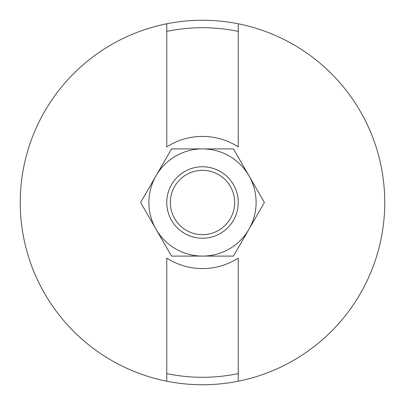 <?xml version="1.0" encoding="UTF-8"?>
<svg xmlns="http://www.w3.org/2000/svg" width="405" height="405" viewBox="0 0 405 405"><rect width="100%" height="100%" fill="white"/><g stroke="black" fill="none" stroke-linecap="round" stroke-linejoin="round"><path stroke-width="0.61" d="M166.764 373.602L166.764 258.096A66.091 66.091 0 0 0 238.236 258.096L238.236 373.602A174.793 174.793 0 0 1 166.764 373.602L166.764 381.211A182.25 182.25 0 0 1 166.764 23.789L166.764 31.398A174.793 174.793 0 0 1 238.236 31.398L238.236 146.904A66.091 66.091 0 0 0 166.764 146.904L166.764 31.398M238.236 31.398L238.236 23.789A182.25 182.25 0 0 1 238.236 381.211A182.25 182.25 0 0 1 166.764 381.211M238.236 373.602L238.236 381.211M238.236 23.789A182.25 182.25 0 0 0 166.764 23.789M202.5 234.662A32.162 32.162 0 0 0 234.662 202.5A32.162 32.162 0 0 0 202.5 170.338A32.162 32.162 0 0 0 170.338 202.5A32.162 32.162 0 0 0 202.5 234.662M202.5 238.236A35.736 35.736 0 0 0 238.236 202.5A35.736 35.736 0 0 0 202.5 166.764A35.736 35.736 0 0 0 166.764 202.5A35.736 35.736 0 0 0 202.5 238.236M171.553 148.898L233.447 148.898L248.923 175.699L264.394 202.5L233.447 256.102L171.553 256.102L156.077 229.301L140.606 202.5L171.553 148.898M248.923 175.699A53.602 53.602 0 0 0 156.077 175.699A53.602 53.602 0 0 0 202.5 256.102A53.602 53.602 0 0 0 248.923 175.699"/></g></svg>
